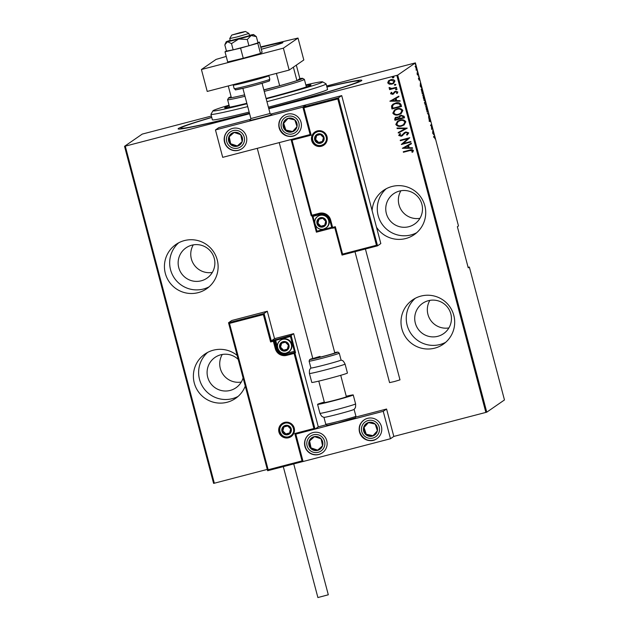 <?xml version="1.0" encoding="UTF-8"?>
<svg xmlns="http://www.w3.org/2000/svg" width="629" height="629" viewBox="0 0 629 629"><rect width="100%" height="100%" fill="white"/><g stroke="black" fill="none" stroke-linecap="round" stroke-linejoin="round"><path stroke-width="0.94" d="M326.899 86.904A95.01 3.302 165.2 0 1 361.801 80.457A95.01 3.302 165.2 0 1 361.486 80.756A95.01 3.302 165.2 0 1 268.709 108.353M249.493 113.338A95.01 3.302 165.2 0 1 178.204 128.969A95.01 3.302 165.2 0 1 178.455 128.458A95.01 3.302 165.2 0 1 211.737 117.332M376.504 227.25A26.945 26.803 -124.6 0 0 424.834 205.738A26.945 26.803 -124.6 0 0 372.101 210.581M386.3 188.684A26.945 26.803 -124.6 0 0 416.705 232.714M453.8 315.357A26.945 26.803 -124.6 0 0 412.538 299.947A26.945 26.803 -124.6 0 0 401.892 328.881A26.945 26.803 -124.6 0 0 443.154 344.291A26.945 26.803 -124.6 0 0 453.8 315.357M415.266 298.295A26.945 26.803 -124.6 0 0 445.662 342.325M237.164 355.432A26.945 26.803 -124.6 0 0 194.282 382.99A26.945 26.803 -124.6 0 0 245.263 386.088M207.649 352.405A26.945 26.803 -124.6 0 0 238.053 396.435M217.225 259.856A26.945 26.803 -124.6 0 0 175.963 244.445A26.945 26.803 -124.6 0 0 165.325 273.379A26.945 26.803 -124.6 0 0 206.579 288.79A26.945 26.803 -124.6 0 0 217.225 259.856M178.691 242.794A26.945 26.803 -124.6 0 0 209.095 286.824M193.292 244.87A18.438 18.335 -124.6 0 0 212.327 272.428M178.754 267.632A18.438 18.335 55.4 0 1 186.035 247.834A18.438 18.335 55.4 0 1 214.261 258.37A18.438 18.335 55.4 0 1 206.98 278.167A18.438 18.335 55.4 0 1 178.754 267.632M222.257 354.481A18.438 18.335 -124.6 0 0 241.292 382.039M243.093 377.887A18.438 18.335 55.4 0 1 207.712 377.243A18.438 18.335 55.4 0 1 238.218 359.426M429.866 300.371A18.438 18.335 -124.6 0 0 448.902 327.929M415.329 323.133A18.438 18.335 55.4 0 1 422.609 303.335A18.438 18.335 55.4 0 1 450.836 313.879A18.438 18.335 55.4 0 1 443.555 333.669A18.438 18.335 55.4 0 1 415.329 323.133M400.909 190.752A18.438 18.335 -124.6 0 0 419.944 218.318M386.363 213.522A18.438 18.335 55.4 0 1 393.644 193.724A18.438 18.335 55.4 0 1 421.878 204.26A18.438 18.335 55.4 0 1 414.597 224.058A18.438 18.335 55.4 0 1 386.363 213.522M249.603 113.747L125.281 146.148L214.34 483.214L213.593 483.371L124.534 146.313L142.233 134.095L211.391 116.035M326.655 85.992L415.407 62.892L397.709 75.118L486.767 412.176L393.817 436.432L386.576 409.031L355.896 417.027M393.683 83.358L391.969 84.113L389.335 84.176L387.747 82.847L388.415 80.952L390.751 79.726C392.559 79.144 393.951 79.569 394.933 80.999L393.66 83.374L391.914 84.152L389.288 84.207L387.7 82.879L388.981 80.496M396.592 87.793L389.61 89.617L389.477 89.121L390.507 88.854L389.06 88.044L389.17 87.494L391.694 88.437L396.467 87.297L396.592 87.793L389.61 89.617M392.52 93.847L395.476 91.236L397.827 91.96L397.198 93.414L396.467 93.249L396.97 92.196L395.641 91.724L392.685 94.334L390.562 93.713L391.262 92.337L391.946 92.526L391.419 93.501L393.117 93.54L394.532 91.661M397.237 93.383L396.514 93.218L397.017 92.164L395.688 91.685L395.012 92.038M401.066 104.721L401.53 106.482L391.969 108.974L391.537 105.931L392.936 104.194L395.641 103.022C398.094 102.134 399.902 102.7 401.066 104.721M404.518 117.796L394.957 120.288L394.674 119.211L395.366 117.379L398.786 116.947L400.932 115.186L404.117 116.271L404.518 117.796L394.957 120.288M407.254 128.127L398.338 133.073L398.196 132.538L405.391 128.544L397.151 128.568L397.009 128.033L407.254 128.127L398.338 133.073M410.792 141.525L410.918 142.02L401.357 144.513L407.891 138.734L400.351 140.699L400.225 140.204L409.786 137.712L403.275 143.491L410.792 141.525M409.77 150.598L403.409 152.257L403.275 151.77L409.731 150.079C411.224 149.387 412.459 149.537 413.434 150.543L412.695 152.202L411.877 152.092L412.443 150.756L409.817 150.567L403.409 152.257M485.871 412.435L396.82 75.378L268.811 108.738M267.278 469.415L214.34 483.214M402.371 148.326L411.248 143.247L411.39 143.782L408.536 145.37L409.164 147.768L412.435 147.752L412.577 148.287L402.387 148.177M406.515 134.771L407.781 133.112L405.87 132.428L401.302 136.249L398.707 135.471L399.942 133.576L400.649 133.883L399.706 135.274L401.129 135.762L405.752 131.933L408.764 132.868L407.128 135.125L406.727 134.63M407.175 135.086L406.562 134.732L407.781 133.112M401.176 135.73L403.016 134.063M401.632 126.036C399.171 126.861 397.229 126.327 395.798 124.448L397.504 121.255L400.028 120.147C402.497 119.329 404.431 119.872 405.839 121.782L404.109 124.951L401.679 126.004C399.218 126.822 397.276 126.295 395.845 124.416L395.798 124.448M398.644 114.73C396.184 115.547 394.241 115.013 392.811 113.134L394.517 109.941L397.041 108.833C399.501 108.015 401.444 108.565 402.851 110.468L401.121 113.637L398.692 114.69C396.231 115.516 394.289 114.981 392.858 113.102L392.811 113.134M389.925 101.23L398.802 96.151L398.943 96.693L396.089 98.273L396.718 100.671L399.997 100.656L400.138 101.198L389.941 101.08M397.119 89.082L396.404 89.813L395.484 89.53L396.144 88.831L397.072 89.114L396.404 89.813L397.072 89.114M396.459 89.782L395.484 89.53L396.144 88.831M395.916 84.53L395.209 85.261L394.281 84.978L394.949 84.278L395.869 84.561L395.209 85.261L395.869 84.561M395.256 85.23L394.281 84.978L394.949 84.278M393.974 77.155L393.259 77.886L392.331 77.603L392.999 76.903L393.919 77.186L393.259 77.886L393.919 77.186M393.306 77.854L392.331 77.603L392.999 76.903M486.767 412.176L504.466 399.95L469.352 267.05L468.102 267.341M415.502 65.88L416.673 70.306L415.525 65.872M416.626 70.322L416.304 69.874M418.175 74.647L417.57 75.071L417.027 72.972L418.175 74.647L417.514 74.875M418.631 79.144L418.804 77.713L419.535 80.111L418.93 78.2L419.087 80.135L418.71 79.105M419.229 78.9L418.93 78.2L418.387 78.342M421.477 88.948L423.12 93.336L422.287 93.918L421.509 88.933M426.108 104.65L425.275 105.224L424.992 101.497L426.108 104.65L425.22 105.027M424.732 102.26L424.952 102.802M428.836 114.981L428.656 118.016L428.656 115.028L427.319 112.976L428.656 115.028M432.375 128.387L431.675 129.448L431.321 125.187L430.668 125.643L430.535 125.147L431.368 124.573L431.722 128.835L432.375 128.387M434.152 136.32L435.064 138.891L434.277 136.815L433.719 137.201L434.222 136.281M434.796 137.444L434.277 136.815L433.664 136.996M415.407 62.892L458.486 225.945L457.369 226.715L468.235 267.82L469.352 267.05M432.681 133.262L432.831 130.109L434.159 135.149L432.681 133.262M430.126 119.769L430.393 121.609L429.607 118.81L429.796 121.586L429.245 120.359L429.002 118.795L429.67 121.098L429.473 118.323L430.032 119.793M427.484 111.962L426.336 109.336L425.982 106.049L427.193 108.683L427.508 111.962M424.496 100.648L423.348 98.022L422.995 94.735L424.205 97.369L424.52 100.648M420.235 86.165L420.384 83.012L421.721 88.052L420.235 86.165M418.607 76.534L418.411 76.093M417.404 71.989L417.208 71.541M415.454 64.606L415.258 64.166M124.534 146.313L125.281 146.148M396.82 75.378L397.709 75.118M433.609 136.462L434.246 137.586M434.152 137.609L433.727 136.957M432.894 131.925L433.397 133.812L432.721 131.972M431.879 128.725L432.508 128.874M430.613 125.438L431.321 125.187M425.597 106.671L426.14 106.529L426.415 109.249L427.413 111.451L427.115 108.762L425.864 106.6M427.39 111.467L426.839 111.608M424.96 104.029L425.558 104.791M424.693 102.794L425.047 104.005M425.495 104.493L424.874 102.739L424.331 102.889M425.495 104.107L425.125 101.984L425.401 104.131M422.609 95.356L423.152 95.215L423.427 97.943L424.426 100.145L424.127 97.456L422.877 95.294M423.852 100.294L424.426 100.145M422.491 93.186L423.12 93.336M421.344 89.467L422.24 93.367L422.9 92.903L422.271 90.615L421.634 89.428L421.092 89.57M420.455 84.829L420.95 86.723L420.274 84.876M415.431 66.43L416.547 69.819L416.327 67.932L415.635 66.375L415.101 66.509M403.456 152.226L403.331 151.754M412.726 152.171L411.877 152.092M411.932 152.061L412.404 151.172M412.49 150.724L409.817 150.567M411.39 143.782L408.536 145.37M412.569 148.255L402.418 148.287M408.119 147.768L407.663 145.849L404.195 147.784L408.119 147.768L407.616 145.881L404.195 147.784M410.918 141.997L401.357 144.513M401.381 144.371L407.891 138.734M407.938 138.702L400.351 140.699M400.398 140.668L400.28 140.196M407.828 133.081L405.87 132.428M405.917 132.397L405.029 132.837M402.717 135.518L401.302 136.249M401.349 136.218L398.707 135.471M398.755 135.439L399.989 133.545M403.063 134.032L404.502 132.507M398.385 133.041L398.243 132.515M397.151 128.568L405.391 128.544M397.198 128.536L397.064 128.033M395.845 124.416L397.528 121.24M404.132 124.935L401.679 126.004M403.48 124.668L404.911 122.026C403.794 120.414 402.23 119.942 400.209 120.611L398.196 121.499M400.154 120.642L398.173 121.515L396.773 124.165C397.913 125.745 399.486 126.209 401.499 125.548L403.456 124.684L404.864 122.057C403.747 120.446 402.183 119.974 400.154 120.642L400.209 120.611M395.004 120.257L394.674 119.211M394.721 119.18L395.389 117.364M399.69 115.728L398.786 116.947M401.105 115.642L399.612 117.088L399.855 118.488L403.409 117.56L403.268 116.797L401.105 115.642L400.319 116.003M396.781 117.293L395.633 118.865L395.814 119.541L398.872 118.739L396.781 117.293L396.073 117.607M398.833 118.378L396.726 117.332L396.097 117.592M403.268 116.797L401.058 115.673M403.409 117.56L403.22 116.829M392.858 113.102L394.54 109.926M401.145 113.621L398.692 114.69M400.492 113.354L401.923 110.712C400.807 109.1 399.242 108.628 397.214 109.297L395.209 110.185M397.166 109.328L395.185 110.201L393.785 112.85C394.926 114.431 396.498 114.895 398.511 114.234L400.469 113.377L401.876 110.743C400.759 109.132 399.195 108.66 397.166 109.328L397.214 109.297M401.53 106.466L391.969 108.974M392.016 108.943L391.67 107.826M391.718 107.795L391.537 105.931M391.584 105.892L392.96 104.178M395.814 103.486L393.707 104.406L392.52 105.987L392.818 108.227L400.421 106.246L399.619 103.974L395.814 103.486L393.73 104.39M399.619 103.974L395.767 103.518M400.421 106.246L399.572 104.005M398.943 96.685L396.089 98.273M400.13 101.167L389.972 101.198M395.672 100.671L395.224 98.753L391.749 100.687L395.672 100.671L395.177 98.784L391.749 100.687M393.754 93.823L392.732 94.303L390.562 93.713M390.609 93.682L391.309 92.306M395.688 91.685L395.067 92.007L395.688 91.685M395.531 89.499L396.191 88.799M389.658 89.577L389.532 89.106M389.06 88.044L390.507 88.854M389.107 88.005L389.217 87.462M394.328 84.946L394.996 84.247M388.47 80.921L389.005 80.481M393.133 83.052L394.124 81.188L390.931 80.182L389.548 80.803L388.557 82.658L391.796 83.657L393.133 83.052L394.068 81.22L390.884 80.213L389.548 80.803M392.378 77.571L393.046 76.872M229.05 105.169A56.72 1.973 -14.8 0 0 213.168 110.625A56.72 1.973 -14.8 0 0 212.979 110.798A56.72 1.973 -14.8 0 0 246.969 103.769M266.201 98.839A56.72 1.973 -14.8 0 0 322.433 82.147A56.72 1.973 -14.8 0 0 322.591 81.833A56.72 1.973 -14.8 0 0 305.828 84.884M322.591 81.833L326.05 83.854A59.558 2.068 165.2 0 1 326.105 83.909A59.558 2.068 165.2 0 1 325.893 84.176A59.558 2.068 165.2 0 1 266.948 101.678M247.716 106.608A59.558 2.068 165.2 0 1 210.943 114.336A59.558 2.068 165.2 0 1 210.959 114.258L212.979 110.798M246.843 103.313A44.667 1.549 165.2 0 1 224.616 107.795A44.667 1.549 165.2 0 1 224.773 107.598A44.667 1.549 165.2 0 1 229.231 105.837M306.008 85.552A44.667 1.549 165.2 0 1 310.985 84.97A44.667 1.549 165.2 0 1 310.828 85.167A44.667 1.549 165.2 0 1 266.091 98.439M211.769 117.458A92.172 3.2 -14.8 0 0 181.191 127.742A92.172 3.2 -14.8 0 0 180.861 128.151A92.172 3.2 -14.8 0 0 249.469 113.236M268.685 108.259A92.172 3.2 -14.8 0 0 358.758 81.463A92.172 3.2 -14.8 0 0 359.088 81.062A92.172 3.2 -14.8 0 0 326.931 87.03M210.943 114.336L212.39 119.817A59.558 2.068 -14.8 0 0 249.163 112.088M268.394 107.158A59.558 2.068 -14.8 0 0 327.339 89.656A59.558 2.068 -14.8 0 0 327.552 89.389L326.105 83.909M231.126 96.772A38.29 1.329 -14.8 0 0 228.752 97.778A38.29 1.329 -14.8 0 0 228.626 97.896A38.29 1.329 -14.8 0 0 231.378 97.723A38.29 1.329 -14.8 0 0 244.61 94.845M263.865 90.002A38.29 1.329 -14.8 0 0 279.669 85.733A38.29 1.329 -14.8 0 0 296.935 80.638A38.29 1.329 -14.8 0 0 302.51 78.554A38.29 1.329 -14.8 0 0 302.612 78.342L304.342 79.348A39.706 1.376 165.2 0 1 304.381 79.388A39.706 1.376 165.2 0 1 304.232 79.569A39.706 1.376 165.2 0 1 264.235 91.417M244.988 96.268A39.706 1.376 165.2 0 1 227.604 99.673A39.706 1.376 165.2 0 1 227.612 99.626L228.626 97.896M293.381 67.169L296.935 80.638L299.884 78.601L296.322 65.141M302.612 78.342A38.29 1.329 -14.8 0 0 299.884 78.601M263.826 89.861L279.669 85.733L276.414 73.404M231.378 97.723L228.264 85.953M242.888 88.335L250.877 118.559L270.069 113.487L271.791 114.486A11.346 0.393 165.2 0 1 271.799 114.502A11.346 0.393 165.2 0 1 271.759 114.549A11.346 0.393 165.2 0 1 260.406 117.914A11.346 0.393 165.2 0 1 249.862 120.296A11.346 0.393 165.2 0 1 249.91 120.241M301.032 122.278A11.346 11.283 55.4 0 1 296.55 134.464A11.346 11.283 55.4 0 1 279.182 127.978A11.346 11.283 55.4 0 1 283.663 115.791A11.346 11.283 55.4 0 1 301.032 122.278M224.545 142.217A11.346 11.283 -124.6 0 0 241.913 148.703A11.346 11.283 -124.6 0 0 246.395 136.517A11.346 11.283 -124.6 0 0 229.027 130.03A11.346 11.283 -124.6 0 0 224.545 142.217M215.464 129.936L302.879 107.158L310.113 134.559L222.697 157.344L215.464 129.936L218.79 127.64L250.381 119.408M302.879 107.158L306.205 104.854L271.005 114.03M310.113 134.559L302.95 107.103L306.205 104.854L341.72 95.6L338.457 97.849L377.557 245.829L380.82 243.572L341.72 95.6M304.908 446.393A11.346 11.283 55.4 0 1 309.389 434.207A11.346 11.283 55.4 0 1 326.766 440.693A11.346 11.283 55.4 0 1 322.284 452.88A11.346 11.283 55.4 0 1 304.908 446.393M381.402 426.454A11.346 11.283 -124.6 0 0 364.026 419.968A11.346 11.283 -124.6 0 0 359.544 432.154A11.346 11.283 -124.6 0 0 376.92 438.641A11.346 11.283 -124.6 0 0 381.402 426.454M383.242 411.327L390.483 438.735L303.068 461.513L295.827 434.112L383.242 411.327L386.576 409.031M229.491 323.4L228.531 322.748L264.038 313.494L263.37 314.579L229.491 323.4L268.158 469.737L302.03 460.908L294.789 433.507L313.91 428.522L315.019 429.08L318.282 426.832L326.089 424.795M390.483 438.735L393.817 436.432M295.827 434.112L294.789 433.507M240.349 32.559L231.755 35.067L242.912 32.331L245.452 31.45L240.349 32.559M236.889 37.001L229.734 38.534L230.308 40.736L249.509 35.664L248.927 33.471L236.889 37.001M271.799 114.502A11.346 0.393 165.2 0 1 258.039 118.527A11.346 0.393 165.2 0 1 249.862 120.296A11.346 0.393 165.2 0 1 249.87 120.281L250.877 118.559M270.069 113.487L262.081 83.264M313.91 428.522L294.073 353.435L286.698 355.361A9.356 9.309 55.4 0 1 275.298 348.663L273.34 341.264L270.604 341.979L271.28 340.894L291.117 335.414L293.664 333.661L274.543 338.646L271.28 340.894L264.038 313.494L267.301 311.237L231.787 320.491L228.531 322.748L267.624 470.728L228.524 322.756M274.543 338.646L267.301 311.237M318.282 426.832L293.664 333.661M268.158 469.737L267.624 470.72L303.06 461.489L267.624 470.728M302.03 460.908L303.139 461.466M315.019 429.08L295.897 434.065L315.019 429.08L294.962 353.176A0.849 0.849 55.4 0 0 293.932 352.562L286.549 354.489L293.932 352.562L294.073 353.435L295.536 352.783L291.117 335.414L290.441 336.499L275.691 340.344L277.499 347.2M376.449 245.271L377.557 245.829L342.042 255.083L342.577 254.092L376.449 245.271L337.789 98.934L338.457 97.849L302.95 107.103L303.909 107.763L311.151 135.164L310.191 134.512L302.942 107.111M342.042 255.075L334.801 227.682L335.336 226.692L342.577 254.092M331.782 227.313L332.191 228.052L316.395 232.172L316.93 231.181L331.68 227.336L329.722 219.938A7.658 7.619 -124.6 0 0 320.389 214.465L313.014 216.384L314.83 223.24M311.151 135.164L292.029 140.149L291.062 139.489M322.716 226.464A4.254 4.23 -124.6 0 0 322.74 218.263A4.254 4.23 -124.6 0 0 317.535 223.421A4.254 4.23 -124.6 0 0 322.716 226.464M322.591 225.905L324.627 225.379L325.728 221.29L322.74 218.263L318.644 219.332L317.535 223.421L320.523 226.448L322.591 225.905M326.294 227.753A7.092 7.053 -124.6 0 0 320.46 215.071A7.092 7.053 -124.6 0 0 318.235 216.085L317.794 216.392A7.092 7.053 55.4 0 1 328.236 219.285A7.092 7.053 55.4 0 1 323.636 229.074A7.092 7.053 55.4 0 1 317.794 216.392C311.269 220.37 316.348 231.425 323.628 229.082L326.294 227.753M318.958 219.246L317.897 223.177L320.884 226.204L324.666 225.213M285.393 350.424A4.254 4.23 -124.6 0 0 285.417 342.223A4.254 4.23 -124.6 0 0 280.212 347.381A4.254 4.23 -124.6 0 0 285.393 350.424M285.267 349.866L287.296 349.339L288.404 345.25L285.417 342.223L281.32 343.292L280.212 347.381L283.199 350.408L285.267 349.866M288.97 351.713A7.092 7.053 -124.6 0 0 283.129 339.031A7.092 7.053 -124.6 0 0 280.911 340.045L280.471 340.352A7.092 7.053 55.4 0 1 290.913 343.245A7.092 7.053 55.4 0 1 286.313 353.034A7.092 7.053 55.4 0 1 280.471 340.352C273.937 344.33 279.024 355.385 286.305 353.034L288.97 351.713M281.635 343.206L280.565 347.137L283.561 350.164L287.343 349.174M287.673 434.191A4.254 4.23 -124.6 0 0 287.697 425.982A4.254 4.23 -124.6 0 0 282.484 431.148A4.254 4.23 -124.6 0 0 287.673 434.191M287.539 433.625L289.576 433.106L290.684 429.009L287.697 425.982L283.593 427.052L282.484 431.148L285.48 434.175L287.539 433.625M283.907 426.965L282.846 430.896L285.833 433.924L289.623 432.941M320.444 142.704A4.254 4.23 -124.6 0 0 320.468 134.496A4.254 4.23 -124.6 0 0 315.263 139.662A4.254 4.23 -124.6 0 0 320.444 142.704M320.318 142.138L322.347 141.619L323.455 137.523L320.468 134.496L316.371 135.565L315.263 139.662L318.25 142.689L320.318 142.138M316.678 135.487L315.616 139.418L318.604 142.437L322.394 141.454M237.691 132.656A7.092 7.053 -124.6 0 0 230.198 144.049A7.092 7.053 -124.6 0 0 242.181 141.627A7.092 7.053 -124.6 0 0 237.691 132.656M237.408 133.545L234.043 132.428L228.759 137.114L230.198 144.049L236.905 146.305L242.181 141.627L240.75 134.685L237.408 133.545M234.114 132.452L229.239 136.784L230.67 143.719L237.298 145.952M229.239 136.784L228.759 137.114M230.67 143.719L230.198 144.049M318.054 436.833A7.092 7.053 -124.6 0 0 310.561 448.225A7.092 7.053 -124.6 0 0 322.543 445.796A7.092 7.053 -124.6 0 0 318.054 436.833M317.779 437.721L314.406 436.605L309.13 441.283L310.561 448.225L317.268 450.482L322.543 445.796L321.112 438.861L317.779 437.721M314.484 436.628L309.61 440.96L311.041 447.895L317.669 450.128M309.61 440.96L309.13 441.283M311.041 447.895L310.561 448.225M375.725 434.065A7.092 7.053 -124.6 0 0 368.287 422.562A7.092 7.053 -124.6 0 0 365.748 434.537A7.092 7.053 -124.6 0 0 375.725 434.065M375.033 433.412L377.384 430.81L375.198 424.064L368.287 422.562L363.562 427.799L365.748 434.537L372.659 436.046L375.033 433.412M368.437 422.594L364.034 427.468L366.22 434.214L372.981 435.685M364.034 427.468L363.562 427.799M366.22 434.214L365.748 434.537M295.355 129.888A7.092 7.053 -124.6 0 0 287.925 118.386A7.092 7.053 -124.6 0 0 285.377 130.368A7.092 7.053 -124.6 0 0 295.355 129.888M294.671 129.244L297.014 126.633L294.836 119.887L287.925 118.386L283.192 123.622L285.377 130.368L292.288 131.87L294.671 129.244M288.074 118.417L283.671 123.292L285.857 130.038L292.619 131.508M283.671 123.292L283.192 123.622M285.857 130.038L285.377 130.368M355.597 403.897C355.77 409.078 354.874 407.686 354.913 408.37L354.088 409.408A15.599 0.543 165.2 0 1 354.056 409.432A15.599 0.543 165.2 0 1 338.897 413.945A15.599 0.543 165.2 0 1 323.982 417.357L322.756 416.87C322.457 416.249 322.363 417.908 319.949 413.316A18.438 0.637 -14.8 0 0 337.081 409.448A18.438 0.637 -14.8 0 0 355.527 403.975A18.438 0.637 -14.8 0 0 355.597 403.897L353.231 394.941A18.438 0.637 165.2 0 1 353.168 395.02A18.438 0.637 165.2 0 1 334.714 400.492A18.438 0.637 165.2 0 1 317.582 404.361A18.438 0.637 165.2 0 1 317.653 404.274A18.438 0.637 165.2 0 1 324.312 402.057M340.714 375.316L346.375 396.75A11.346 0.393 165.2 0 1 346.335 396.805A11.346 0.393 165.2 0 1 334.982 400.17A11.346 0.393 165.2 0 1 324.438 402.544A11.346 0.393 165.2 0 1 324.478 402.497M346.249 396.262A18.438 0.637 165.2 0 1 353.231 394.941M309.106 361.156L310.915 368.012A15.599 0.543 -14.8 0 0 331.161 363.192A15.599 0.543 -14.8 0 0 341.075 360.04L339.267 353.191A15.599 0.543 165.2 0 1 329.344 356.336A15.599 0.543 165.2 0 1 309.106 361.156L309.633 359.631L312.778 358.412A14.184 0.495 -14.8 0 0 312.849 359.002A14.184 0.495 -14.8 0 0 328.519 355.047A14.184 0.495 -14.8 0 0 334.714 352.617L338.048 352.122L339.267 353.191M320.067 356.415A11.346 0.393 -14.8 0 0 312.857 358.703A11.346 0.393 -14.8 0 0 327.575 355.196A11.346 0.393 -14.8 0 0 334.793 352.908L279.229 142.61M309.429 373.477L311.795 382.432A18.438 0.637 -14.8 0 0 335.721 376.74A18.438 0.637 -14.8 0 0 347.436 373.021L345.069 364.065A18.438 0.637 165.2 0 1 333.354 367.784A18.438 0.637 165.2 0 1 309.429 373.477C309.256 368.295 310.152 369.695 310.105 369.003L310.93 367.973M328.275 594.782L317.889 597.55L283.294 466.639M365.41 248.99L399.989 379.869L394.328 381.559L389.571 382.621L354.984 251.71M261.326 49.259A28.36 0.983 -14.8 0 0 282.806 42.678A28.36 0.983 -14.8 0 0 282.908 42.552A28.36 0.983 -14.8 0 0 260.831 47.387M226.228 56.413L216.062 59.409L201.429 69.512L283.38 48.158L298.012 38.047L260.705 46.908M201.429 69.512L207.224 91.433L289.175 70.078L303.807 59.975L298.012 38.047M283.38 48.158L289.175 70.078M230.222 40.398A14.184 0.495 -14.8 0 0 228.673 40.869A14.184 0.495 -14.8 0 0 226.251 41.758A14.184 0.495 -14.8 0 0 226.204 41.805A14.184 0.495 -14.8 0 0 227.486 41.695L231.503 43.605L233.147 49.848L248.919 45.736L258 42.858L256.349 36.616L253.613 34.564A14.184 0.495 -14.8 0 0 252.331 34.705A14.184 0.495 -14.8 0 0 249.414 35.326M233.147 49.848L226.456 51.083L224.805 44.84L227.486 41.695A14.184 0.495 -14.8 0 0 238.721 39.022L247.276 39.493L248.919 45.736M231.503 43.605L238.721 39.022A14.184 0.495 -14.8 0 0 251.144 35.531L256.349 36.616M247.276 39.493L251.144 35.531A14.184 0.495 -14.8 0 0 253.613 34.564M226.393 50.855L225.009 51.814L227.69 61.949L243.258 58.245L260.469 53.41L262.12 52.27L259.439 42.127L257.898 42.497M225.009 51.814L240.577 48.111L243.258 58.245M240.577 48.111L257.796 43.267L260.469 53.41M257.796 43.267L259.439 42.127M288.609 437.753A7.941 7.902 55.4 0 1 278.938 432.068A7.941 7.902 55.4 0 1 284.56 422.405A7.941 7.902 55.4 0 1 294.23 428.082A7.941 7.902 55.4 0 1 288.609 437.753M282.625 424.198L284.843 423.175A7.092 7.053 -124.6 0 0 280.243 432.964A7.092 7.053 -124.6 0 0 290.684 435.866A7.092 7.053 -124.6 0 0 284.843 423.175C292.108 420.825 297.202 431.903 290.684 435.866M270.604 341.979L263.37 314.579M281.525 352.602A7.658 7.619 -124.6 0 0 286.981 353.223L287.123 354.096A8.507 8.46 55.4 0 1 276.752 348.01L276.186 348.403A8.507 8.46 -124.6 0 0 286.549 354.489L286.698 355.361M277.609 347.758L276.752 348.01L274.802 340.611L274.228 341.004L276.186 348.403L275.298 348.663M286.981 353.223L294.356 351.297L290.441 336.499M273.19 340.391L273.34 341.264L274.228 341.004A0.849 0.849 -124.6 0 0 273.19 340.391M273.764 339.998A0.849 0.849 55.4 0 1 274.802 340.611L275.691 340.344L275.549 339.471M295.245 351.037L294.356 351.297L294.498 352.169A0.849 0.849 -124.6 0 1 295.536 352.783M317.331 130.918A7.941 7.902 55.4 0 1 327.009 136.595A7.941 7.902 55.4 0 1 321.388 146.266A7.941 7.902 55.4 0 1 311.709 140.589A7.941 7.902 55.4 0 1 317.331 130.918M321.238 145.393A7.092 7.053 -124.6 0 0 325.846 135.605A7.092 7.053 -124.6 0 0 315.404 132.711A7.092 7.053 -124.6 0 0 321.238 145.393M331.963 228.115L316.395 232.172L312.267 216.557L313.014 216.384L312.849 215.826M312.118 216.014L312.267 216.557L312.118 216.014M292.029 140.149L311.866 215.236L311.119 215.401L291.07 139.52L311.119 215.401A0.849 0.849 0 0 0 312.157 216.006L311.866 215.236L319.241 213.31A9.356 9.309 55.4 0 1 330.65 220.008L332.607 227.407L335.336 226.692M377.557 245.829L342.042 255.083L334.801 227.682L332.89 228.178L332.607 227.407L331.853 227.572L329.903 220.174A8.507 8.46 -124.6 0 0 319.532 214.088L312.157 216.006A0.849 0.849 55.4 0 1 311.119 215.401M337.789 98.934L303.909 107.763M315.231 224.765L316.93 231.181M331.86 227.572A0.849 0.849 -124.6 0 0 332.89 228.178L334.801 227.682M330.65 220.008L329.895 220.174L331.853 227.572A0.849 0.849 0 0 0 332.89 228.178M320.389 214.465L320.232 213.939M329.895 220.174C328.086 215.307 324.635 213.278 319.532 214.088L319.241 213.31M322.866 227.014A4.82 4.796 -124.6 0 0 326.278 221.149A4.82 4.796 -124.6 0 0 320.405 217.697A4.82 4.796 -124.6 0 0 316.992 223.562A4.82 4.796 -124.6 0 0 322.866 227.014M285.542 350.974A4.82 4.796 -124.6 0 0 288.955 345.109A4.82 4.796 -124.6 0 0 283.081 341.657A4.82 4.796 -124.6 0 0 279.661 347.522A4.82 4.796 -124.6 0 0 285.542 350.974M287.815 434.733A4.82 4.796 -124.6 0 0 291.227 428.868A4.82 4.796 -124.6 0 0 285.354 425.416A4.82 4.796 -124.6 0 0 281.941 431.29A4.82 4.796 -124.6 0 0 287.815 434.733M290.747 435.818A7.092 7.053 55.4 0 1 280.377 432.917A7.092 7.053 55.4 0 1 282.688 424.15M320.586 143.255A4.82 4.796 -124.6 0 0 324.006 137.381A4.82 4.796 -124.6 0 0 318.125 133.938A4.82 4.796 -124.6 0 0 314.712 139.803A4.82 4.796 -124.6 0 0 320.586 143.255M323.518 144.34A7.092 7.053 55.4 0 1 313.148 141.431A7.092 7.053 55.4 0 1 315.459 132.672M238.312 130.777A9.073 9.026 -124.6 0 0 226.888 136.477A9.073 9.026 -124.6 0 0 232.628 147.957A9.073 9.026 -124.6 0 0 244.06 142.256A9.073 9.026 -124.6 0 0 238.312 130.777M242.008 148.633A11.346 11.283 55.4 0 1 224.482 140.857A11.346 11.283 55.4 0 1 229.121 129.967M318.675 434.954A9.073 9.026 -124.6 0 0 307.251 440.654A9.073 9.026 -124.6 0 0 312.998 452.133A9.073 9.026 -124.6 0 0 324.422 446.433A9.073 9.026 -124.6 0 0 318.675 434.954M322.378 452.809A11.346 11.283 55.4 0 1 304.845 445.033A11.346 11.283 55.4 0 1 309.484 434.144M377.196 435.402A9.073 9.026 -124.6 0 0 376.519 422.602A9.073 9.026 -124.6 0 0 363.751 423.207A9.073 9.026 -124.6 0 0 364.419 436.007A9.073 9.026 -124.6 0 0 377.196 435.402M377.015 438.57A11.346 11.283 55.4 0 1 362.265 421.556A11.346 11.283 55.4 0 1 364.12 419.905M296.825 131.225A9.073 9.026 -124.6 0 0 296.157 118.425A9.073 9.026 -124.6 0 0 283.388 119.03A9.073 9.026 -124.6 0 0 284.056 131.831A9.073 9.026 -124.6 0 0 296.825 131.225M283.852 115.665L281.894 117.379A11.346 11.283 55.4 0 1 283.758 115.728M296.644 134.394A11.346 11.283 55.4 0 1 281.886 117.387M355.92 416.217L355.306 417.805L337.341 423.081C324.179 425.825 328.016 426.069 325.759 424.182A15.599 0.543 -14.8 0 0 340.25 420.919A15.599 0.543 -14.8 0 0 355.865 416.288A15.599 0.543 -14.8 0 0 355.92 416.217L354.111 409.385M354.858 418.01A14.184 0.495 165.2 0 1 340.014 422.389A14.184 0.495 165.2 0 1 327.544 425.133M269.825 79.254L269.196 80.858C272.31 80.205 257.67 84.829 243.918 88.091C231.433 90.442 237.385 90.427 234.177 88.673A18.438 0.637 -14.8 0 0 251.309 84.805A18.438 0.637 -14.8 0 0 269.755 79.333A18.438 0.637 -14.8 0 0 269.825 79.254L268.882 75.692A18.438 0.637 165.2 0 1 268.819 75.771A18.438 0.637 165.2 0 1 250.366 81.243A18.438 0.637 165.2 0 1 233.233 85.112L233.194 84.671M268.756 81.062A17.014 0.59 165.2 0 1 250.932 86.322A17.014 0.59 165.2 0 1 235.969 89.609M434.356 136.776L433.806 136.918M429.662 121.098L429.112 121.24M417.727 74.364L417.176 74.505M416.524 69.827L415.981 69.968M181.066 128.921L180.861 128.151M359.293 81.833L359.088 81.062M227.604 99.673L229.593 107.213M304.381 79.388L306.37 86.928M231.755 35.067L229.734 38.534M324.438 402.544L318.777 381.111M312.857 358.703L257.277 148.334M245.452 31.45L248.919 33.463M315.404 132.711L317.614 131.697C324.878 129.346 329.973 140.416 323.455 144.379M316.395 232.172L312.267 216.557M312.157 216.006L319.532 214.088M282.743 424.111C276.217 428.09 281.305 439.152 288.577 436.801L290.802 435.779M315.522 132.625C308.988 136.603 314.075 147.666 321.348 145.315L323.573 144.293M229.215 129.904C221.597 134.622 223.46 147.54 232.093 149.977C235.655 151.078 238.996 150.614 242.11 148.57M309.578 434.073C301.959 438.79 303.823 451.716 312.464 454.146C316.025 455.254 319.359 454.791 322.473 452.746M364.215 419.834L362.257 421.556C353.034 430.7 366.849 446.464 377.109 438.507M281.894 117.379C272.672 126.523 286.486 142.288 296.739 134.331M325.759 424.182L323.951 417.349M319.949 413.316L317.582 404.361M345.069 364.065C342.663 359.474 342.569 361.125 342.27 360.503L341.044 360.016M328.307 594.798L293.727 463.919M233.233 85.112L234.177 88.673M226.204 41.805L225.166 43.999"/></g></svg>
